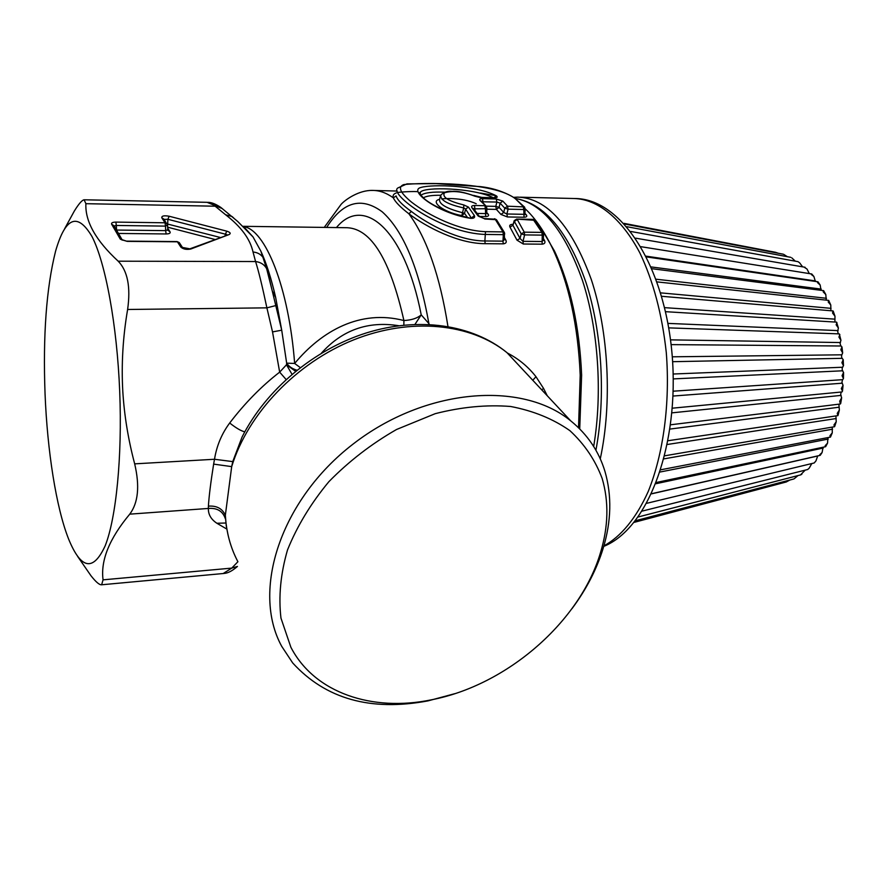 <?xml version="1.0" encoding="UTF-8"?>
<svg xmlns="http://www.w3.org/2000/svg" width="888" height="888" viewBox="0 0 888 888"><rect width="100%" height="100%" fill="white"/><g stroke="black" fill="none" stroke-linecap="round" stroke-linejoin="round"><path stroke-width="1.33" d="M507.514 353.08L509.412 354.112C519.746 359.773 528.604 367.299 535.975 376.701L543.578 388.445L541.702 389.821M547.263 395.759L543.578 388.445M578.532 427.727L580.208 375.113C578.066 325.463 568.808 283.161 552.458 248.218C543.845 230.392 534.254 216.794 523.709 207.448M504.562 237.851L505.805 240.06C506.859 242.235 506.016 243.501 503.274 243.834L485.17 243.678C458.497 243.712 426.64 227.295 408.902 213.808C400.41 207.248 395.216 201.931 393.317 197.835C392.574 195.493 393.551 193.873 396.259 192.974M525.185 208.858L523.809 209.501L524.042 217.249C526.606 217.116 527.372 216.339 526.34 214.896L524.908 213.342M481.551 201.287L480.119 200.588C479.132 199.334 479.942 198.701 482.539 198.668L496.237 198.99L496.858 202.053L495.804 206.36L496.392 209.402L500.943 214.43L507.403 216.95L506.893 213.986L508.08 209.18L523.809 209.501L523.265 206.527L515.528 198.89C493.695 181.319 420.546 182.628 403.818 184.582C397.535 186.846 400.122 192.707 411.577 202.164C428.571 215.373 458.941 230.614 485.492 231.668L484.87 240.97C459.185 240.981 428.527 224.686 411.355 211.466C402.453 205.106 397.369 199.922 396.104 195.937L393.317 197.835C386.236 192.774 379.209 190.31 372.239 190.421C359.107 190.165 345.621 199.345 341.136 204.307L324.242 227.406M486.868 208.047L485.425 208.724L485.692 216.561C488.322 216.439 489.155 215.651 488.167 214.186L486.646 212.454M517.005 240.171L523.287 244.011L522.988 241.336L520.046 238.495L512.909 225.286L514.352 221.401L521.212 233.866L520.046 238.495L517.005 240.171L509.978 227.117L512.909 225.286L514.13 220.89M512.831 224.331L512.687 224.331C510.067 224.431 509.168 225.363 509.978 227.117M543.611 234.421L542.235 235.12L542.124 244.178C544.777 243.845 545.565 242.602 544.477 240.448L543.345 238.506M579.731 428.904L581.629 375.058C579.531 326.54 570.473 285.181 554.456 250.982L540.304 226.795M429.27 324.409L428.926 323.643L428.771 324.386M480.43 193.029L496.015 195.649M526.34 214.896L525.23 214.596L524.908 213.442M523.52 214.308L524.886 213.764L525.174 209.024L524.386 206.926L507.536 206.194L508.08 209.18L504.773 208.169L507.536 206.194L502.819 201.11L500.122 203.152L504.773 208.169L503.718 212.454L506.893 213.986L523.52 214.308M500.943 214.43L503.718 212.454L499.089 207.37L496.392 209.402L486.813 209.202M488.167 214.186L486.713 213.464M477.222 213.431L485.181 213.586L486.635 212.665M505.805 240.06L504.484 239.571M503.274 243.834L502.974 241.148L504.473 239.338M447.952 326.451C439.937 276.079 426.928 238.528 408.902 213.808L411.355 211.466M544.477 240.448L543.278 240.504L543.256 239.816M541.813 241.514L543.212 240.426L543.589 234.61L543.167 232.878L541.891 232.39L542.235 235.12L524.608 234.909L521.212 233.866L524.264 232.168L524.608 234.909L522.988 241.336L541.813 241.514M232.745 461.605L231.69 466.622L213.631 464.113L214.508 459.263L232.745 461.605L242.102 436.963M527.195 374.292L506.915 352.591C470.906 323.454 411 316.994 353.735 339.838C296.536 362.704 247.919 413.486 231.69 466.622L225.341 515.284L226.262 525.929M571.994 608.657C586.302 589.454 596.703 569.319 603.185 548.251C611.344 521.267 611.943 495.682 604.983 471.506C598.889 451.304 587.445 434.399 570.662 420.801C521.8 380.663 425.219 387.912 352.936 444.189C280.342 500.077 251.226 590.897 281.729 646.364L292.696 662.948C325.619 698.978 370.707 711.621 427.972 700.887L454.778 693.683M553.08 249.084L548.762 240.892M64.635 228.738L74.337 211.033C78.732 203.896 81.985 200.144 84.105 199.789L85.892 203.685C85.026 221.334 95.793 240.504 118.193 261.194C127.639 270.94 130.791 287.035 127.617 309.479C122.877 337.174 121.279 364.524 122.81 391.519C124.287 415.506 128.249 439.616 134.676 463.858L214.508 459.263C216.683 445.765 221.745 433.677 229.692 423.01C244.855 403.141 261.516 386.18 279.665 372.139L272.527 331.912L281.718 330.192L286.658 363.137L294.649 363.458C321.778 330.769 360.384 309.191 403.907 320.546C411.666 320.102 417.438 318.204 421.223 314.851C404.517 228.949 363.425 194.705 336.43 227.572M516.827 199.456L516.539 199.212C506.005 192.352 493.983 188.167 480.452 186.635L435.897 183.616L406.948 183.894L398.057 187.868C387.479 193.084 440.737 233.433 485.825 234.454L503.33 234.654L502.974 241.148L484.87 240.97L485.17 243.678M504.773 233.933L503.33 234.654L502.985 231.901L485.492 231.668M516.594 219.092L514.208 220.679L514.352 221.401L517.282 219.558L524.264 232.168L541.891 232.39L533.144 219.38L516.594 219.092L535.076 220.313L533.144 219.38M229.692 423.01C236.219 428.138 241.259 431.08 244.799 431.812M213.631 464.113C210.745 482.317 209.002 496.325 208.403 506.138C216.728 505.538 222.366 508.591 225.341 515.284C226.329 532.212 230.48 547.607 237.784 561.482M290.864 647.23L280.963 618.115C278.421 596.525 280.597 573.826 287.479 550.016C297.08 526.162 310.889 503.363 328.915 481.64C348.995 461.183 371.539 443.8 396.548 429.492L435.22 413.675C461.483 406.959 486.613 404.562 510.622 406.482C533.344 410.811 553.091 418.859 569.863 430.625C584.537 444.189 595.315 460.173 602.197 478.577C608.946 501.809 608.402 526.429 600.554 552.447C580.197 621.611 507.159 685.225 431.39 699.822C372.461 712.065 314.519 693.106 290.864 647.23M243.157 226.318L347.186 227.717C371.273 228.827 390.176 259.773 403.907 320.546L403.851 325.119M398.745 325.718C367.954 320.834 342.169 329.992 321.389 353.202M482.051 201.787L496.858 202.053L500.122 203.152L499.089 207.37L495.804 206.36L486.102 206.16M482.539 198.668L483.094 202.864M480.119 200.588L486.402 206.516M473.704 208.858L485.425 208.724L484.881 205.705L474.536 205.483L474.98 210.478M473.57 208.713L472.028 207.881L478.099 215.973L479.62 216.772M484.038 218.537L478.099 215.973M473.537 208.669L479.42 216.483L484.049 218.537L495.16 219.181L502.985 231.901L504.539 232.778M296.903 370.218C292.196 368.786 288.778 366.422 286.658 363.137L286.48 364.779L279.665 372.139L286.091 379.476M295.571 371.295L286.48 364.779L291.997 374.27M208.403 506.138L208.38 508.447C217.116 507.758 222.766 511.144 225.308 518.592M226.806 529.059L216.872 523.254C210.989 519.314 208.169 514.385 208.38 508.447L129.748 514.152C138.239 502.83 139.882 486.058 134.676 463.858M216.872 523.254L225.685 523.021M129.748 514.152C109.402 538.528 100.499 560.428 103.064 579.842L101.632 584.781C99.5 585.07 95.948 582.062 90.976 575.746L77.678 556.476M244.344 227.439L253.013 236.907L260.928 251.293L263.181 257.587C260.806 254.268 257.42 252.403 253.025 252.003C250.183 239.083 241.059 226.684 225.641 214.785L215.162 206.205L85.892 203.685M243.423 226.562C265.301 229.215 288.822 287.324 294.649 363.458L300.266 367.577M472.028 207.881C471.051 206.36 471.883 205.561 474.536 205.483M496.237 198.99L502.819 201.11M470.64 218.326C438.361 213.475 407.492 190.476 421.045 187.435C432.789 184.005 477.034 185.459 496.314 195.826C497.946 197.058 497.336 197.724 494.461 197.824L479.997 197.48L474.847 196.204C462.77 191.508 452.636 190.376 444.433 192.796C441.891 197.081 448.351 201.121 463.814 204.95L468.431 207.082L474.381 215.551C475.202 217.582 473.948 218.515 470.64 218.326L450.383 212.898C437.307 207.481 428.427 202.586 423.743 198.224C416.96 191.253 420.734 192.607 420.302 192.208L420.401 192.219C423.765 186.536 472.538 187.657 493.151 197.636M267.122 269.652L281.718 330.192L275.635 297.358C272.316 282.961 268.509 270.318 264.202 259.44L266.622 268.598C264.302 264.524 260.617 262.171 255.578 261.549C258.575 270.929 262.337 286.358 266.888 307.847L127.617 309.479M276.002 305.516L266.888 307.847L272.527 331.912M119.714 391.63C122.333 456.943 116.128 518.159 105.217 545.72C93.229 571.794 80.997 569.486 68.509 538.794C56.133 507.392 47.342 450.915 45.055 393.928C42.89 335.464 46.387 287.923 55.544 251.315C65.368 217.016 77.534 212.11 92.019 236.585C105.517 262.837 117.061 324.908 119.714 391.63M224.165 573.415C227.939 573.182 232.367 570.862 237.44 566.444L231.746 568.109L223.199 573.526M233.677 217.949L232.023 216.506L225.641 214.785M420.046 193.884L420.401 192.23L420.257 194.306M494.849 197.835L494.039 197.647L496.314 195.826M479.62 197.303L494.461 197.824M475.668 196.381L479.997 197.48M463.814 204.95L463.691 207.936C447.741 204.373 440.104 200.089 440.803 195.105C443.956 192.019 447.774 190.765 452.258 191.375C457.142 190.787 464.901 192.441 475.535 196.315L474.847 196.204M440.381 196.503L439.56 199.256C438.827 204.051 446.486 208.536 462.526 212.709L463.691 207.936L465.601 209.08L468.431 207.082M471.595 217.893L474.381 215.551M470.285 217.882L471.584 218.126M84.371 199.789L207.082 202.32L222.389 208.625M420.89 195.249C424.475 192.707 432.456 191.686 444.833 192.174M473.681 195.404L481.485 197.347M439.482 199.356C429.659 201.365 443.623 212.365 461.86 215.595L464.524 213.375L462.537 212.643M189.688 248.895L229.148 234.532L190.82 249.006L180.875 247.153C183.361 249.228 186.68 249.839 190.82 249.006M227.084 234.776L225.485 234.21L226.706 231.135L169.164 216.239L167.899 219.292L164.147 219.403M164.036 219.225L161.771 217.76L165.046 222.788L115.884 222.1C112.61 222.178 111.189 222.866 111.611 224.165L120.269 239.083L127.206 241.37L177.4 241.802L180.875 247.153M167.721 229.748L165.668 230.636L165.501 226.118L116.317 225.463L115.884 222.1M118.481 233.444L166.134 233.955L165.668 230.636L116.55 230.048L116.317 225.463L114.152 225.996M114.075 225.852L111.611 224.165M122.444 240.149L120.269 239.083M114.086 225.885L122.178 239.893L127.206 241.37M182.939 248.163L179.232 242.546L177.078 241.569L126.917 241.136M423.332 197.846C426.229 196.037 432.023 195.171 440.692 195.26M464.424 213.62L462.526 212.709L461.86 215.595L462.548 216.506M167.721 230.103L170.085 231.89L167.654 228.138M821.045 290.321L820.168 285.026L817.981 281.807L817.559 282.662L820.168 285.026M826.24 300.133L825.818 294.572L823.642 290.642M830.89 310.756L830.78 305.017L828.682 300.399L657.031 281.896M834.909 322.044L834.975 316.206L833.233 311.222M838.239 333.844L837.695 331.313L838.383 328.027L836.563 322.144L665.545 311.677M840.792 345.987L840.026 343.156L840.958 340.326L839.293 333.877L668.731 327.872M842.723 379.664L673.193 391.197L842.723 379.664L843.445 378.499L842.057 375.691L843.578 372.461L842.235 370.351L842.201 367.643L843.489 365.712L841.902 362.693L843.212 359.64L841.746 358.008L841.524 355.322L842.668 352.936L841.968 346.975L841.025 346.009M672.327 408.191L841.99 391.952L842.501 391.12L841.325 388.578L843.056 385.237L841.868 382.65L842.534 379.676M670.595 424.786L840.37 403.996L839.715 401.187L841.646 397.813L840.659 394.76L841.125 392.041M668.054 440.726L837.884 415.628L837.24 413.364L839.36 410.034L838.894 404.173M664.757 455.799L834.565 426.706L833.965 424.93L836.23 421.767L835.908 415.917M660.816 469.774L830.48 437.096L829.914 435.764L832.278 432.833L832.234 427.106M656.376 482.473L825.674 446.675L825.163 445.721L827.549 443.134L827.927 437.584M807.003 269.031L804.739 267.566L807.003 269.031L809.29 273.582M635.608 238.162L805.116 267.277M813.874 276.468L811.765 273.981L811.377 274.536L813.874 276.468L815.395 281.429M823.687 290.72L823.198 291.863L825.818 294.572M828.793 300.555L828.227 302.031L830.78 305.017M833.011 310.944L832.567 313.042L834.975 316.206M836.94 322.599L836.141 324.775L838.383 328.027M839.87 334.554L838.927 337.063L840.958 340.326M841.968 346.964L840.847 349.761L842.668 352.936M823.087 447.219L822.099 452.525L819.779 454.689L820.223 455.333L822.099 452.525M817.737 455.899L815.961 460.894L814.24 462.914M642.202 511.1L807.703 469.508L809.212 468.131L807.791 469.43M809.212 468.131L811.81 463.547M801.908 474.125L800.621 474.814L805.205 470.129M638.261 516.96L800.932 474.814M635.453 520.745L793.739 478.998M794.161 478.787L797.924 475.635M786.202 481.995L789.765 480.075M775.502 252.292L778.232 253.235M783.66 254.345L787.367 256.676M791.807 257.875L795.315 261.172M626.917 226.718L790.731 257.32M630.769 231.468L798.012 261.66L799.611 262.804L798.079 261.705M799.611 262.804L802.608 266.822M600.266 458.841C612.298 403.163 608.702 331.946 591.241 279.365C571.45 225.485 546.919 198.068 517.649 197.125L514.119 197.314M524.042 217.249L507.403 216.95M485.692 216.561L479.387 216.45M542.124 244.178L523.287 244.011M535.975 376.701L532.778 380.264M326.673 227.439C342.868 201.676 361.383 196.47 382.217 211.821C403.263 230.669 418.836 267.943 428.926 323.643L421.223 314.851L414.996 324.331M524.686 207.259L515.528 198.89M484.726 219.003L496.47 219.691L494.483 218.714M496.703 220.046L504.34 232.423L504.462 239.56M535.298 220.635L543.356 233.211M237.917 561.727L231.746 568.109L103.064 579.842M253.025 252.003L255.578 261.549L118.193 261.194M467.488 217.471L464.524 213.375L465.601 209.08L471.273 217.926M169.164 216.239C164.091 215.362 161.627 215.873 161.771 217.76M229.148 234.532C231.091 233.422 230.269 232.29 226.706 231.135M167.577 226.063L167.899 219.292L225.485 234.21L225.075 235.542M167.488 225.097L166.844 223.543L165.046 222.788L165.501 226.118L167.488 225.097M179.72 243.29L177.078 241.569M167.166 223.943L220.091 237.418M167.621 227.184L214.763 239.427M166.134 233.955C169.286 233.866 170.607 233.178 170.085 231.89M646.142 256.166L815.484 280.93M651.193 266.933L821.245 289.111M656.077 279.221L826.462 298.29M660.605 292.862L831.046 308.347M664.601 307.648L834.953 319.158M667.943 323.387L838.117 330.614M670.529 339.86L840.492 342.546M672.627 361.694L842.335 358.33M672.283 356.81L842.046 354.812M673.282 378.91L842.79 370.784M673.182 374.014L842.745 367.232M673.037 396.048L842.39 383.183M671.939 412.853L841.147 395.382M670.007 429.071L839.071 407.215M667.31 444.488L836.196 418.537M663.969 458.863L832.567 429.193M660.106 472.005L828.238 439.061M655.888 483.727L823.287 448.029M651.548 493.85L817.759 455.988M603.895 545.854C620.779 536.796 636.219 518.237 648.262 491.408C663.425 453.846 670.251 402.963 666.289 352.58C662.126 314.419 653.324 281.207 639.882 252.936C621.411 217.96 597.402 199.167 574.181 198.512L520.257 197.192M593.672 446.464C602.708 393.151 598.29 328.726 582.406 280.253C564.657 230.614 542.446 203.385 515.762 198.557M397.147 191.053L374.514 190.476M417.904 191.653C409.246 191.164 396.181 192.441 397.669 192.607M481.54 201.265L486.091 206.138L486.857 208.214L486.702 213.442M554.456 250.982L552.458 248.218M242.058 437.051C265.912 389.677 313.93 349.472 366.333 332.945C418.725 316.572 472.46 324.475 506.915 352.591L570.662 420.801M228.149 535.409L226.262 525.874M600.554 552.447L603.185 548.251M431.39 699.822L427.972 700.887M275.635 297.358C271.306 278.555 266.4 263.203 260.928 251.293L266.622 268.598L272.239 290.887L275.635 297.358M207.781 202.342C211.322 202.253 215.717 203.974 220.946 207.526L237.651 221.412L253.013 236.918L245.077 228.138M224.009 573.448L101.632 584.781M164.058 219.258L167.554 225.397L167.799 230.392M476.234 203.763C461.705 196.859 440.97 198.679 441.824 199.034M843.489 365.701L843.212 359.662M843.434 378.488L843.578 372.472M842.501 391.109L843.045 385.248M840.714 403.407L841.635 397.813M838.083 415.251L839.36 410.034M834.676 426.484L836.23 421.767M830.513 436.985L832.278 432.833M825.674 446.62L827.549 443.134M646.786 503.296L814.207 462.97L815.961 460.894M640.981 246.698L811.765 273.981M646.531 256.921L817.981 281.807M651.947 268.709L823.653 290.654M661.604 296.281L833.011 310.933M671.106 344.622L841.169 345.998M651.625 493.706L820.223 455.333M634.165 522.366L786.324 481.962M623.92 223.343L775.646 252.325M624.53 224.009L783.127 254.168M603.751 546.375C649.128 528.216 679.586 443.345 672.105 354.623C664.635 266.067 621.323 197.957 574.181 198.512M595.915 450.238C605.916 397.047 602.042 331.89 585.991 282.506C568.209 231.746 544.788 203.752 515.717 198.524"/></g></svg>
